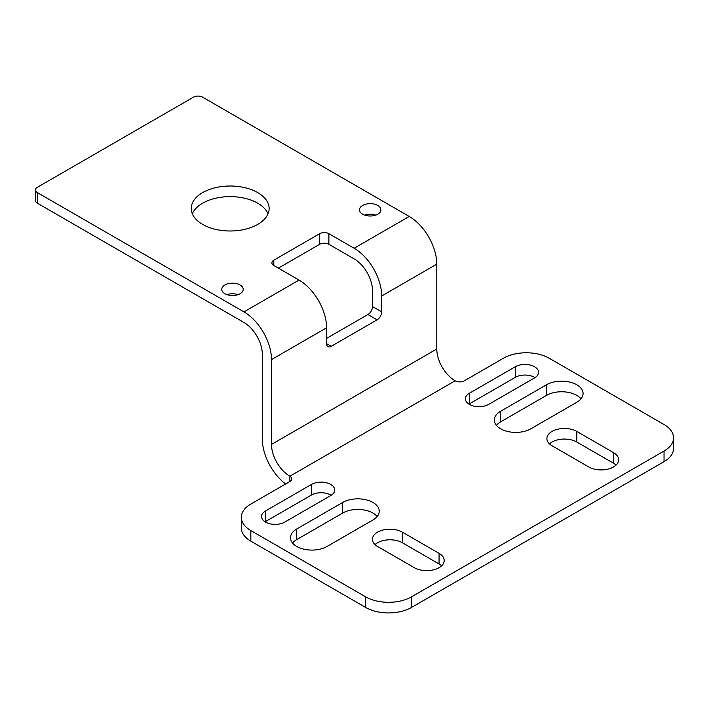<?xml version="1.0" encoding="UTF-8"?>
<svg xmlns="http://www.w3.org/2000/svg" width="709" height="709" viewBox="0 0 709 709"><rect width="100%" height="100%" fill="white"/><g stroke="black" fill="none" stroke-linecap="round" stroke-linejoin="round"><path stroke-width="1.06" d="M377.782 205.459A10.715 6.186 180 0 1 380.919 209.829A10.715 6.186 180 0 1 374.308 215.545A10.715 6.186 180 0 1 362.636 214.207A10.715 6.186 180 0 1 359.498 209.829A10.715 6.186 180 0 1 366.11 204.112A10.715 6.186 180 0 1 377.782 205.459M240.05 284.974A10.715 6.186 180 0 1 243.187 289.352A10.715 6.186 180 0 1 236.576 295.068A10.715 6.186 180 0 1 224.904 293.721A10.715 6.186 180 0 1 221.757 289.352A10.715 6.186 180 0 1 228.378 283.635A10.715 6.186 180 0 1 240.05 284.974M257.73 192.6A38.96 22.493 180 0 1 269.136 208.508A38.96 22.493 180 0 1 245.084 229.282A38.96 22.493 180 0 1 202.632 224.407A38.96 22.493 180 0 1 191.226 208.508A38.96 22.493 180 0 1 215.27 187.725A38.96 22.493 180 0 1 257.73 192.6M268.037 213.808A38.96 22.493 0 0 0 257.73 203.199A38.96 22.493 0 0 0 219.648 197.457A38.96 22.493 0 0 0 192.316 213.808M285.603 483.981A38.96 22.493 60 0 1 270.386 466.265A38.96 22.493 60 0 1 262.321 439.11L262.321 354.287A25.967 14.995 -120 0 0 256.942 336.19A25.967 14.995 -120 0 0 243.949 322.48L37.355 203.199L37.355 192.6A6.496 3.749 180 0 1 35.45 189.95A6.496 3.749 180 0 1 37.355 187.3L193.451 97.177A6.496 3.749 180 0 1 198.041 96.078A6.496 3.749 180 0 1 202.632 97.177L409.235 216.458L354.137 248.265A38.96 22.493 60 0 1 373.616 268.826A38.96 22.493 60 0 1 381.69 295.981L381.69 311.88L372.509 306.58A6.496 3.749 -60 0 1 371.161 311.1A6.496 3.749 -60 0 1 367.909 314.53L377.099 319.83A6.496 3.749 120 0 0 380.343 316.409A6.496 3.749 120 0 0 381.69 311.88M326.592 343.688A6.496 3.749 120 0 0 327.939 346.666A6.496 3.749 120 0 0 331.183 346.338L326.592 343.688L326.592 327.788A38.96 22.493 -120 0 0 318.527 300.634A38.96 22.493 -120 0 0 299.047 280.073L243.949 311.88A38.96 22.493 60 0 1 263.429 332.441A38.96 22.493 60 0 1 271.503 359.596L271.503 444.419A25.967 14.995 -120 0 0 276.882 462.516A25.967 14.995 -120 0 0 289.866 476.226L455.143 380.804A25.967 14.995 60 0 1 442.159 367.094A25.967 14.995 60 0 1 436.779 348.988L436.779 264.165A38.96 22.493 -120 0 0 428.715 237.019A38.96 22.493 -120 0 0 409.235 216.458M37.355 203.199A6.496 3.749 0 0 1 35.45 200.55L35.45 189.95M291.762 478.876A6.496 3.749 0 0 0 289.866 476.226L289.866 481.526A6.496 3.749 0 0 0 291.762 478.876M455.143 380.804A6.496 3.749 0 0 0 459.733 381.894A6.496 3.749 0 0 0 464.324 380.804L503.355 358.267A32.463 18.744 0 0 1 549.262 358.267L664.041 424.531A32.463 18.744 0 0 1 673.55 437.79L673.55 448.389A32.463 18.744 0 0 1 664.041 461.648L411.53 607.436A32.463 18.744 0 0 1 365.614 607.436L250.835 541.162A32.463 18.744 0 0 1 241.335 527.913L241.335 517.313A32.463 18.744 0 0 0 250.835 530.562L365.614 596.827A32.463 18.744 0 0 0 411.53 596.827L411.53 607.436M372.509 306.58L372.509 290.672A25.967 14.995 -120 0 0 367.129 272.575A25.967 14.995 -120 0 0 354.137 258.865L328.887 244.286L328.887 233.686A6.496 3.749 0 0 0 324.297 232.587A6.496 3.749 0 0 0 319.706 233.686L319.706 244.286A6.496 3.749 180 0 1 324.297 243.187A6.496 3.749 180 0 1 328.887 244.286M273.798 260.194A6.496 3.749 0 0 0 271.893 262.844A6.496 3.749 0 0 0 273.798 265.494L273.798 260.194L319.706 233.686M299.047 280.073L273.798 265.494M319.706 244.286L278.389 268.144M328.887 233.686L354.137 248.265M377.099 319.83L331.183 346.338M326.592 338.388L367.909 314.53M375.726 215.128A10.715 6.186 0 0 0 364.692 215.128M237.994 294.652A10.715 6.186 0 0 0 226.96 294.652M289.866 481.526L250.835 504.055A32.463 18.744 0 0 0 241.335 517.313M243.949 311.88L37.355 192.6M581.017 398.821A21.43 12.372 0 0 0 546.506 395.383L500.598 421.882A21.43 12.372 0 0 0 496.389 425.329M535.011 377.622A13.639 7.87 0 0 0 515.292 377.356L469.376 403.864A13.639 7.87 0 0 0 468.941 404.13M616.077 465.095A17.53 10.121 0 0 0 613.542 463.234L576.807 442.026A17.53 10.121 0 0 0 549.484 443.887M331.165 495.307A13.639 7.87 0 0 0 311.446 495.042L265.529 521.549A13.639 7.87 0 0 0 265.095 521.815M377.17 516.515A21.43 12.372 0 0 0 342.66 513.068L296.752 539.576A21.43 12.372 0 0 0 292.542 543.023M441.61 565.817A17.53 10.121 0 0 0 439.075 563.965L402.349 542.757A17.53 10.121 0 0 0 375.017 544.609M402.349 532.149L439.075 553.357A17.53 10.121 180 0 1 444.206 560.518A17.53 10.121 180 0 1 433.385 569.868A17.53 10.121 180 0 1 414.286 567.67L377.551 546.471A17.53 10.121 180 0 1 372.42 539.31A17.53 10.121 180 0 1 383.241 529.96A17.53 10.121 180 0 1 402.349 532.149L402.349 542.757M372.961 519.963L327.053 546.471A21.43 12.372 180 0 1 303.7 549.147A21.43 12.372 180 0 1 290.477 537.723A21.43 12.372 180 0 1 296.752 528.976L342.66 502.468A21.43 12.372 180 0 1 366.012 499.783A21.43 12.372 180 0 1 379.235 511.216A21.43 12.372 180 0 1 372.961 519.963M311.446 484.442A13.639 7.87 180 0 1 326.3 482.732A13.639 7.87 180 0 1 334.719 490.008A13.639 7.87 180 0 1 330.722 495.573L284.814 522.081A13.639 7.87 180 0 1 269.952 523.783A13.639 7.87 180 0 1 261.541 516.515A13.639 7.87 180 0 1 265.529 510.95L311.446 484.442L311.446 495.042M588.745 466.947L552.019 445.739A17.53 10.121 180 0 1 546.887 438.587A17.53 10.121 180 0 1 557.708 429.237A17.53 10.121 180 0 1 576.807 431.426L613.542 452.634A17.53 10.121 180 0 1 618.673 459.786A17.53 10.121 180 0 1 607.852 469.136A17.53 10.121 180 0 1 588.745 466.947M534.568 377.888L488.661 404.387A13.639 7.87 180 0 1 473.798 406.097A13.639 7.87 180 0 1 465.388 398.821A13.639 7.87 180 0 1 469.376 393.256L515.292 366.748A13.639 7.87 180 0 1 530.146 365.046A13.639 7.87 180 0 1 538.565 372.314A13.639 7.87 180 0 1 534.568 377.888M576.807 402.269L530.899 428.777A21.43 12.372 180 0 1 507.547 431.462A21.43 12.372 180 0 1 494.324 420.029A21.43 12.372 180 0 1 500.598 411.282L546.506 384.774A21.43 12.372 180 0 1 569.859 382.098A21.43 12.372 180 0 1 583.082 393.522A21.43 12.372 180 0 1 576.807 402.269M411.53 596.827L664.041 451.039A32.463 18.744 0 0 0 673.55 437.79M381.69 295.981L436.779 264.165M271.503 359.596L326.592 327.788M436.779 348.988L271.503 444.419M439.075 553.357L439.075 563.965M296.752 528.976L296.752 539.576M342.66 502.468L342.66 513.068M265.529 510.95L265.529 521.549M613.542 452.634L613.542 463.234M576.807 431.426L576.807 442.026M515.292 366.748L515.292 377.356M469.376 393.256L469.376 403.864M546.506 384.774L546.506 395.383M500.598 411.282L500.598 421.882M250.835 530.562L250.835 541.162M365.614 596.827L365.614 607.436M664.041 451.039L664.041 461.648"/></g></svg>
